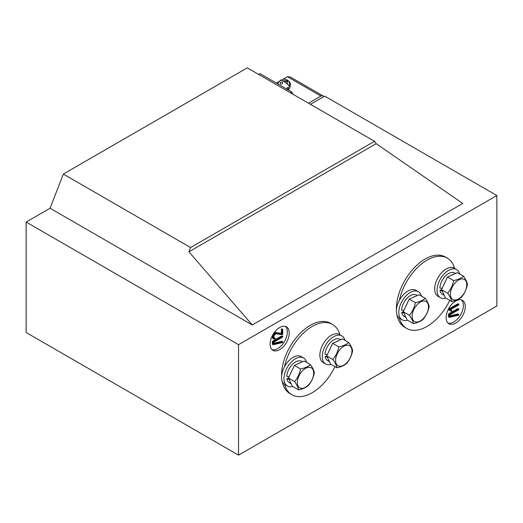 <?xml version="1.0" encoding="UTF-8"?>
<svg xmlns="http://www.w3.org/2000/svg" width="523" height="523" viewBox="0 0 523 523"><rect width="100%" height="100%" fill="white"/><g stroke="black" fill="none" stroke-linecap="round" stroke-linejoin="round"><path stroke-width="0.78" d="M50.071 208.239L252.289 324.992L462.763 203.473L376.187 143.681L374.527 141.321L247.287 67.859L63.322 174.067L50.071 208.239L26.15 222.046L26.15 332.517L238.54 455.141L496.85 306.007L496.85 195.53L238.54 344.67L238.54 455.141M454.65 268.417A40.591 23.437 120 0 0 447.302 258.146L445.393 257.041A40.591 23.437 120 0 0 414.111 267.92A40.591 23.437 120 0 0 396.395 308.766A40.591 23.437 120 0 0 396.421 310.106M396.859 314.447A40.591 23.437 120 0 0 404.802 327.346L406.717 328.451A40.591 23.437 120 0 0 449.747 300.392M339.845 334.7A40.591 23.437 120 0 0 332.497 324.43L330.588 323.325A40.591 23.437 120 0 0 299.306 334.197A40.591 23.437 120 0 0 281.59 375.05A40.591 23.437 120 0 0 281.616 376.39M282.054 380.724A40.591 23.437 120 0 0 289.997 393.629L291.912 394.734A40.591 23.437 120 0 0 334.942 366.675M270.11 344.114A13.533 7.812 120 0 0 272.914 350.312A13.533 7.812 120 0 0 286.441 342.5A13.533 7.812 120 0 0 286.441 326.875A13.533 7.812 120 0 0 276.013 330.497A13.533 7.812 120 0 0 270.11 344.114M446.145 317.605A13.533 7.812 120 0 0 448.95 323.796A13.533 7.812 120 0 0 462.476 315.984A13.533 7.812 120 0 0 462.476 300.365A13.533 7.812 120 0 0 452.049 303.987A13.533 7.812 120 0 0 446.145 317.605M321.697 98.004A0.811 0.471 120 0 0 321.292 98.043L310.427 104.319L324.646 96.108L496.85 195.53M26.15 222.046L238.54 344.67M272.025 349.639A13.533 7.812 120 0 0 284.532 341.395A13.533 7.812 120 0 0 285.421 326.444M448.061 323.129A13.533 7.812 120 0 0 460.56 314.879A13.533 7.812 120 0 0 461.449 299.927M63.322 174.067L190.568 247.536L374.527 141.321M190.568 247.536L188.908 251.805L376.187 143.681M188.908 251.805L252.289 324.992M281.766 341.329L282.531 341.774L273.797 343.807L273.797 342.173L282.433 337.185A0.667 0.386 120 0 0 282.597 337.06L282.695 336.923A3.236 1.87 120 0 0 282.734 336.799A1.34 0.771 120 0 0 282.76 336.72L282.78 336.609A0.654 0.373 120 0 0 282.773 336.531L281.825 335.929A0.66 0.386 120 0 0 281.668 335.988L272.686 341.173A0.745 0.431 120 0 0 272.522 341.297L273.124 342.029A0.713 0.412 120 0 0 273.111 342.199L273.111 344.5A0.588 0.34 120 0 0 273.124 344.618L273.235 344.729A0.621 0.36 120 0 0 273.352 344.729L282.44 342.585L282.766 341.879L281.884 341.329A0.693 0.399 120 0 0 281.766 341.329L273.797 343.186M272.405 341.46L272.359 341.591A0.713 0.412 120 0 0 272.346 341.754L272.346 344.056A0.588 0.34 120 0 0 272.359 344.18L272.463 344.284M281.93 328.875L282.695 329.32L281.544 329.006A0.641 0.373 120 0 0 281.413 329.196L281.322 333.367L276.124 332.543A5.485 3.164 120 0 0 275.34 332.589A2.896 1.674 120 0 0 274.719 332.837A3.393 1.961 120 0 0 274.51 332.968A3.099 1.791 120 0 0 274.307 333.112A2.896 1.674 120 0 0 273.64 333.785A3.694 2.131 120 0 0 273.019 334.727A4.21 2.432 120 0 0 272.718 335.361A3.458 1.994 120 0 0 272.509 335.949A3.341 1.929 120 0 0 272.385 336.524A3.609 2.085 120 0 0 272.346 337.093A3.38 1.948 120 0 0 272.365 337.472A2.863 1.654 120 0 0 272.437 337.786A2.759 1.595 120 0 0 272.555 338.061A2.85 1.641 120 0 0 272.718 338.283A2.844 1.641 120 0 0 272.941 338.453L273.706 338.897A2.844 1.641 120 0 0 273.98 339.002A4.256 2.458 120 0 0 274.745 339.002L275.209 338.361A1.151 0.667 120 0 0 275.176 338.25A0.615 0.353 120 0 0 275.144 338.178L275.078 338.146A0.641 0.373 120 0 0 274.98 338.146A4.073 2.354 -60 0 1 274.51 338.152A2.177 1.255 -60 0 1 274.222 338.054A1.994 1.151 -60 0 1 273.908 337.688A2.177 1.255 -60 0 1 273.797 337.093A2.321 1.34 -60 0 1 273.83 336.694A2.608 1.504 -60 0 1 273.934 336.25A2.916 1.687 -60 0 1 274.091 335.799A2.484 1.438 -60 0 1 274.287 335.387A2.759 1.595 -60 0 1 274.412 335.178A2.373 1.373 -60 0 1 274.536 334.982A2.092 1.209 -60 0 1 274.967 334.459A2.223 1.281 -60 0 1 275.471 334.073A2.367 1.366 -60 0 1 275.732 333.949A2.347 1.353 -60 0 1 275.981 333.87L282.407 334.733A0.575 0.333 120 0 0 282.721 334.374L282.78 329.529L282.309 329.451A0.641 0.373 120 0 0 282.178 329.634L282.087 333.811L276.889 332.981A5.485 3.164 120 0 0 276.105 333.033A2.896 1.674 120 0 0 275.484 333.282A3.393 1.961 120 0 0 275.275 333.413A3.099 1.791 120 0 0 275.072 333.556A2.896 1.674 120 0 0 274.405 334.223A3.694 2.131 120 0 0 273.784 335.171A4.21 2.432 120 0 0 273.483 335.805A3.458 1.994 120 0 0 273.281 336.387A3.341 1.929 120 0 0 273.15 336.962A3.609 2.085 120 0 0 273.111 337.531A3.38 1.948 120 0 0 273.13 337.917A2.863 1.654 120 0 0 273.202 338.231A2.759 1.595 120 0 0 273.32 338.499A2.85 1.641 120 0 0 273.49 338.721A2.844 1.641 120 0 0 273.706 338.897M275.091 338.152L274.314 337.708A0.641 0.373 120 0 0 274.215 337.708A4.073 2.354 -60 0 1 273.921 337.721M448.531 314.094L449.257 314.663A0.713 0.412 120 0 0 449.237 314.826L449.237 317.128A0.588 0.34 120 0 0 449.25 317.252L449.362 317.363A0.621 0.36 120 0 0 449.479 317.363L458.566 315.219L458.893 314.513L458.017 313.963A0.693 0.399 120 0 0 457.893 313.963L458.658 314.408L449.924 316.441L449.924 314.807L458.56 309.819A0.667 0.386 120 0 0 458.723 309.688L458.821 309.557A3.236 1.87 120 0 0 458.861 309.433A1.34 0.771 120 0 0 458.887 309.355L458.906 309.243A0.654 0.373 120 0 0 458.9 309.165L457.952 308.557A0.66 0.386 120 0 0 457.795 308.616L448.819 313.8A0.745 0.431 120 0 0 448.656 313.924L448.492 314.218A0.713 0.412 120 0 0 448.473 314.388L448.473 316.69A0.588 0.34 120 0 0 448.486 316.807L448.59 316.918M457.893 313.963L449.924 315.82M451.14 310.093L450.44 309.714M451.133 310.087L451.898 310.531L450.408 309.734L458.566 305.027A0.667 0.386 120 0 0 458.73 304.896L458.828 304.759A3.223 1.863 120 0 0 458.867 304.634A1.34 0.771 120 0 0 458.893 304.556L458.913 304.445A0.647 0.373 120 0 0 458.906 304.366L458.723 304.203A0.667 0.386 120 0 0 458.566 304.262L449.434 309.564L449.322 310.25L451.408 311.348A2.746 1.589 120 0 0 451.591 311.348L451.97 310.61L451.133 310.087M458.828 304.216L457.958 303.765A0.667 0.386 120 0 0 457.802 303.824L448.806 309.015L448.492 309.734L449.329 310.25L448.557 309.806M281.884 341.329L282.649 341.767A0.693 0.399 120 0 0 282.531 341.774M272.431 341.421L273.169 341.905M282.695 336.381L282.59 336.367A0.66 0.386 120 0 0 282.433 336.426L273.451 341.611A0.745 0.431 120 0 0 273.287 341.735L273.196 341.859M276.124 332.543L276.889 332.981M281.322 333.367L282.087 333.811M274.215 337.708L274.98 338.146M458.821 309.015L458.717 309.001A0.66 0.386 120 0 0 458.56 309.06L449.584 314.245A0.745 0.431 120 0 0 449.42 314.369L449.296 314.539M458.017 313.963L458.782 314.401A0.693 0.399 120 0 0 458.658 314.408M448.557 314.048L449.322 314.493M448.466 309.616L449.231 310.054L448.466 309.603M399.363 318.154A40.591 23.437 120 0 0 406.717 328.451M447.302 258.146A40.591 23.437 120 0 0 399.363 300.372M284.558 384.438A40.591 23.437 120 0 0 291.912 394.734M332.497 324.43A40.591 23.437 120 0 0 284.558 366.656M466.706 285.82A11.565 6.681 -60 0 1 453.709 299.836A11.565 6.681 -60 0 1 455.33 282.649A11.565 6.681 -60 0 1 466.706 285.82M451.643 301.49C451.336 299.319 450.015 296.567 447.688 293.24C450.669 289.605 452.643 285.395 453.611 280.596C457.913 279.713 461.201 278.249 463.489 276.203C465.816 279.537 467.131 282.289 467.444 284.453C466.477 289.252 464.502 293.468 461.521 297.097C459.24 299.143 455.945 300.607 451.643 301.49L445.485 297.933L441.53 289.683L447.688 293.24M453.611 280.596L447.453 277.04L457.331 272.653L463.489 276.203M447.453 277.04L441.53 289.683M455.526 273.451L454.69 272.973A12.31 7.106 -60 0 0 445.459 276.007A12.31 7.106 -60 0 0 439.85 288.016L442.17 288.317M443.726 284.996A12.31 7.106 -60 0 1 445.256 281.727M451.114 275.412A12.31 7.106 -60 0 1 453.67 274.274M444.02 294.874A12.31 7.106 -60 0 1 442.994 292.736M444.262 295.384L442.38 294.299A12.31 7.106 -60 0 1 439.974 290.415L442.72 290.938M441.634 289.454L439.974 290.415M445.773 298.097A16.233 9.375 -60 0 1 440.418 297.692A16.233 9.375 -60 0 1 437.058 290.265A16.233 9.375 -60 0 1 444.145 273.921A16.233 9.375 -60 0 1 456.651 269.574A16.233 9.375 -60 0 1 459.678 274.006M440.418 297.692L438.026 296.312A16.233 9.375 -60 0 1 434.665 288.879A16.233 9.375 -60 0 1 441.752 272.542A16.233 9.375 -60 0 1 454.265 268.194L456.651 269.574M428.442 307.916A11.565 6.681 -60 0 1 415.439 321.926A11.565 6.681 -60 0 1 417.06 304.739A11.565 6.681 -60 0 1 428.442 307.916M413.373 323.58C413.065 321.416 411.745 318.664 409.417 315.33C412.405 311.701 414.379 307.485 415.34 302.693C419.642 301.81 422.937 300.346 425.219 298.3C427.546 301.634 428.867 304.379 429.174 306.55C428.206 311.348 426.232 315.559 423.251 319.187C420.969 321.24 417.674 322.698 413.373 323.58L407.214 320.024L403.259 311.773L409.417 315.33M415.34 302.693L409.182 299.136L419.06 294.743L425.219 298.3M409.182 299.136L403.259 311.773M417.256 295.547L416.426 295.064A12.31 7.106 -60 0 0 407.188 298.103A12.31 7.106 -60 0 0 401.579 310.113L403.9 310.414M405.456 307.093A12.31 7.106 -60 0 1 406.986 303.817M412.843 297.509A12.31 7.106 -60 0 1 415.399 296.371M405.75 316.971A12.31 7.106 -60 0 1 404.724 314.833M405.992 317.474L404.109 316.389A12.31 7.106 -60 0 1 401.71 312.506L404.449 313.035M403.364 311.551L401.71 312.506M407.502 320.194A16.233 9.375 -60 0 1 402.148 319.788A16.233 9.375 -60 0 1 398.788 312.355A16.233 9.375 -60 0 1 405.874 296.018A16.233 9.375 -60 0 1 418.387 291.664A16.233 9.375 -60 0 1 421.407 296.103M402.148 319.788L399.762 318.409A16.233 9.375 -60 0 1 396.395 310.976A16.233 9.375 -60 0 1 403.481 294.639A16.233 9.375 -60 0 1 415.994 290.285L418.387 291.664M351.901 352.103A11.565 6.681 -60 0 1 338.904 366.113A11.565 6.681 -60 0 1 340.525 348.926A11.565 6.681 -60 0 1 351.901 352.103M336.838 367.767C336.531 365.603 335.21 362.851 332.883 359.517C335.864 355.888 337.838 351.678 338.806 346.88C343.108 345.997 346.403 344.533 348.684 342.487C351.011 345.821 352.325 348.573 352.639 350.737C351.672 355.535 349.697 359.746 346.716 363.38C344.435 365.427 341.14 366.891 336.838 367.767L330.68 364.211L326.725 355.967L332.883 359.517M338.806 346.88L332.648 343.323L342.526 338.93L348.684 342.487M332.648 343.323L326.725 355.967M340.721 339.734L339.885 339.25A12.31 7.106 -60 0 0 330.654 342.29A12.31 7.106 -60 0 0 325.045 354.3L327.365 354.601M328.921 351.279A12.31 7.106 -60 0 1 330.451 348.004M336.309 341.696A12.31 7.106 -60 0 1 338.865 340.558M329.215 361.158A12.31 7.106 -60 0 1 328.189 359.02M329.457 361.668L327.575 360.576A12.31 7.106 -60 0 1 325.175 356.693L327.914 357.222M326.829 355.738L325.175 356.693M330.967 364.381A16.233 9.375 -60 0 1 325.613 363.975A16.233 9.375 -60 0 1 322.253 356.542A16.233 9.375 -60 0 1 329.34 340.205A16.233 9.375 -60 0 1 341.852 335.858A16.233 9.375 -60 0 1 344.873 340.29M325.613 363.975L323.221 362.596A16.233 9.375 -60 0 1 319.86 355.163A16.233 9.375 -60 0 1 326.947 338.826A16.233 9.375 -60 0 1 339.46 334.472L341.852 335.858M313.637 374.2A11.565 6.681 -60 0 1 300.633 388.21A11.565 6.681 -60 0 1 302.255 371.023A11.565 6.681 -60 0 1 313.637 374.2M298.568 389.864C298.26 387.693 296.94 384.948 294.612 381.613C297.6 377.985 299.574 373.768 300.535 368.97C304.837 368.094 308.132 366.63 310.414 364.583C312.741 367.917 314.062 370.663 314.369 372.834C313.401 377.626 311.433 381.842 308.446 385.471C306.164 387.517 302.869 388.981 298.568 389.864L292.409 386.307L288.454 378.057L294.612 381.613M300.535 368.97L294.377 365.42L304.255 361.027L310.414 364.583M294.377 365.42L288.454 378.057M302.451 361.831L301.621 361.347A12.31 7.106 -60 0 0 292.383 364.381A12.31 7.106 -60 0 0 286.774 376.397L289.095 376.691M290.651 373.376A12.31 7.106 -60 0 1 292.187 370.101M298.038 363.792A12.31 7.106 -60 0 1 300.594 362.655M290.945 383.248A12.31 7.106 -60 0 1 289.919 381.117M291.187 383.758L289.304 382.673A12.31 7.106 -60 0 1 286.905 378.789L289.644 379.312M288.559 377.835L286.905 378.789M292.697 386.471A16.233 9.375 -60 0 1 287.343 386.072A16.233 9.375 -60 0 1 283.982 378.639A16.233 9.375 -60 0 1 291.069 362.302A16.233 9.375 -60 0 1 303.582 357.948A16.233 9.375 -60 0 1 306.602 362.38M287.343 386.072L284.957 384.693A16.233 9.375 -60 0 1 281.59 377.26A16.233 9.375 -60 0 1 288.676 360.916A16.233 9.375 -60 0 1 301.189 356.568L303.582 357.948M282.701 79.45L287.428 76.724L290.298 77.005L322.939 95.853A4.06 2.34 -60 0 1 323.619 96.703M276.399 83.085L279.55 81.268M308.518 103.214L320.913 96.055A4.06 2.34 -60 0 1 322.939 95.853M258.963 74.599L259.833 73.521L291.403 91.747L293.272 94.408M290.533 92.826L291.403 91.747M287.003 89.564C286.82 87.929 287.369 87.243 288.657 87.498L288.5 87.354M288.225 89.917L289.925 87.799A6.086 1.288 -141.2 0 0 289.487 86.472A6.086 1.288 -141.2 0 0 284.473 81.843A6.086 1.288 -141.2 0 0 280.439 80.169L277.556 83.752M287.709 89.616L288.657 87.498M280.544 84.013C282.106 84.268 282.753 83.667 282.485 82.216C281.001 81.673 280.263 82.189 280.269 83.772L280.544 84.013M290.173 86.432A6.034 1.275 -141.2 0 0 289.86 85.929A6.034 1.275 -141.2 0 0 289.409 85.347L289.219 81.608L289.938 82.477L290.507 83.503L290.173 86.432M289.775 82.497L289.265 82.137M286.833 80.732L282.851 80.817M281.014 80.503C282.74 79.084 284.427 78.803 286.068 79.646A2.027 0.431 -141.2 0 1 288.5 81.045L289.219 81.608M272.398 344.252L273.163 344.69M272.359 344.18L273.124 344.618M272.346 344.056L273.111 344.5M272.346 341.754L273.111 342.199M272.359 341.591L273.124 342.029M272.522 341.297L273.287 341.735M272.686 341.173L273.451 341.611M281.668 335.988L282.433 336.426M281.825 335.929L282.59 336.367M281.322 329.483L282.087 329.928M281.341 329.359L282.106 329.797M281.413 329.196L282.178 329.634M281.544 329.006L282.309 329.451M281.668 328.902L282.433 329.34M281.805 328.856L282.57 329.294M274.006 337.858L274.51 338.152M274.314 337.708L275.078 338.146M272.718 338.283L273.49 338.721M272.555 338.061L273.32 338.499M272.437 337.786L273.202 338.231M272.365 337.472L273.13 337.917M272.346 337.093L273.111 337.531M272.385 336.524L273.15 336.962M272.509 335.949L273.281 336.387M272.718 335.361L273.483 335.805M273.019 334.727L273.784 335.171M273.64 333.785L274.405 334.223M274.307 333.112L275.072 333.556M274.51 332.968L275.275 333.413M274.719 332.837L275.484 333.282M275.34 332.589L276.105 333.033M457.795 308.616L458.56 309.06M457.952 308.557L458.717 309.001M448.525 316.886L449.29 317.324M448.486 316.807L449.25 317.252M448.473 316.69L449.237 317.128M448.473 314.388L449.237 314.826M448.492 314.218L449.257 314.663M448.656 313.924L449.42 314.369M448.819 313.8L449.584 314.245M448.492 309.734L449.257 310.178M448.492 309.439L449.257 309.877M448.571 309.256L449.335 309.701M448.669 309.126L449.434 309.564M448.806 309.015L449.571 309.459M457.802 303.824L458.566 304.262M457.958 303.765L458.723 304.203M320.913 96.055L287.428 76.724M281.93 341.342L282.695 341.787M272.431 344.271L273.196 344.716M274.353 337.721L275.118 338.165M458.056 313.977L458.821 314.421M448.557 316.905L449.322 317.35M287.382 84.177L287.336 81.307L284.519 81.876M287.336 81.307L287.944 81.496L287.016 80.751L287.336 81.307"/></g></svg>
